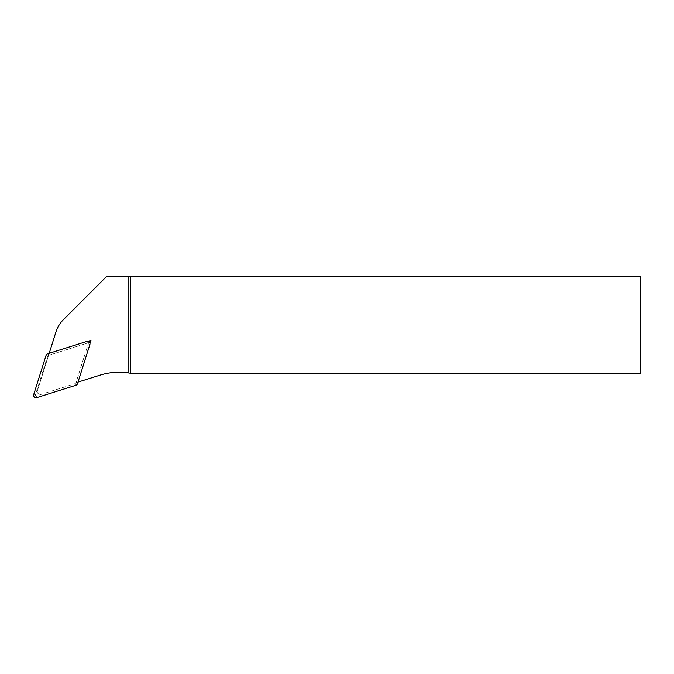 <?xml version="1.0" encoding="UTF-8"?>
<svg xmlns="http://www.w3.org/2000/svg" width="674" height="674" viewBox="0 0 674 674"><rect width="100%" height="100%" fill="white"/><g stroke="black" fill="none" stroke-linecap="round" stroke-linejoin="round"><path stroke-width="0.51" stroke-dasharray="3.37 2.53" d="M49.21 353.286L87.89 341.33M89.987 343.428L78.024 382.107M49.126 353.547L37.348 390.928A2.426 2.426 0 0 0 40.389 393.97A2.426 2.426 0 0 1 37.348 390.928L55.925 332.004A30.338 30.338 0 0 1 63.407 319.67L106.694 276.382L640.3 276.382L640.3 373.455L131.472 373.455A63.701 63.701 0 0 0 99.946 375.191L77.763 382.183M48.562 355.35L88.58 342.737L75.96 382.756M88.58 342.737L89.297 342.021M46.068 355.358L47.475 356.773L35.393 395.107A0.657 0.657 0 0 0 36.211 395.924L74.544 383.835L75.96 385.25M77.527 383.674L76.12 382.268L88.201 343.934A0.657 0.657 0 0 0 87.384 343.108L49.05 355.198L47.635 353.783M47.475 356.773A2.452 2.426 -135 0 1 49.05 355.198M76.12 382.268A2.452 2.426 45 0 1 74.544 383.835M36.211 395.924L36.741 397.618M88.201 343.934L89.895 344.465M87.384 343.108L86.853 341.423M35.393 395.107L33.7 394.568"/><path stroke-width="1.01" d="M87.89 341.33L90.956 340.362L89.987 343.428M78.024 382.107L99.946 375.191A63.701 63.701 0 0 1 128.844 372.992L130.663 373.303L130.663 276.382L640.3 276.382L640.3 373.455L131.472 373.455A63.701 63.701 0 0 0 130.663 373.303M49.21 353.286L55.925 332.004A30.338 30.338 0 0 1 63.407 319.67L106.694 276.382L128.844 276.382L128.844 372.992M128.844 276.382L130.663 276.382M89.297 342.021L90.956 340.362M36.741 397.618L75.96 385.25A2.452 2.426 45 0 0 77.527 383.674L89.895 344.465A2.426 2.426 0 0 0 86.853 341.423L47.635 353.783A2.452 2.426 -135 0 0 46.068 355.358L33.7 394.568A2.426 2.426 0 0 0 36.741 397.618"/></g></svg>
